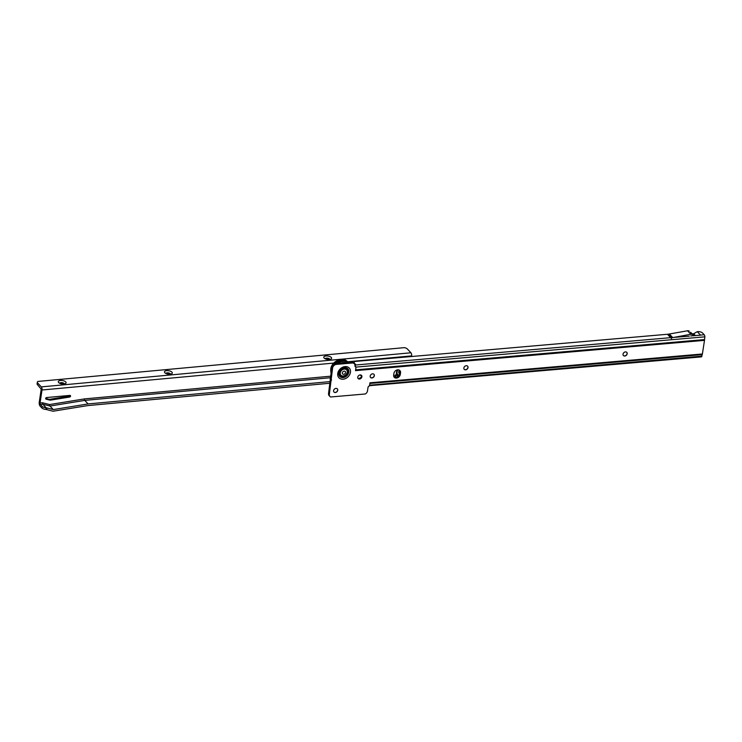 <?xml version="1.0" encoding="UTF-8"?>
<svg xmlns="http://www.w3.org/2000/svg" width="742" height="742" viewBox="0 0 742 742"><rect width="100%" height="100%" fill="white"/><g stroke="black" fill="none" stroke-linecap="round" stroke-linejoin="round"><path stroke-width="1.11" d="M626.74 352.32A2.319 1.818 -43.3 0 1 627.083 353.684A2.319 1.818 -43.3 0 1 625.552 355.668A2.319 1.818 -43.3 0 1 623.373 355.501M467.581 366.14A2.319 1.818 -43.3 0 1 467.914 367.494A2.319 1.818 -43.3 0 1 466.384 369.479A2.319 1.818 -43.3 0 1 464.204 369.312M373.903 374.265A2.319 1.818 -43.3 0 1 374.237 375.619A2.319 1.818 -43.3 0 1 372.707 377.613A2.319 1.818 -43.3 0 1 370.527 377.437M361.465 375.341A2.319 1.818 -43.3 0 1 361.799 376.695A2.319 1.818 -43.3 0 1 360.269 378.689A2.319 1.818 -43.3 0 1 358.098 378.513M337.295 388.817A2.319 1.818 -43.3 0 1 337.638 390.171A2.319 1.818 -43.3 0 1 336.107 392.166A2.319 1.818 -43.3 0 1 333.928 391.989M627.176 353.786A2.319 1.818 136.7 0 0 626.795 352.376A2.319 1.818 136.7 0 0 624.606 352.135A2.319 1.818 136.7 0 0 623.039 354.147A2.319 1.818 136.7 0 0 623.419 355.548A2.319 1.818 136.7 0 0 625.608 355.798A2.319 1.818 136.7 0 0 627.176 353.786M468.017 367.596A2.319 1.818 136.7 0 0 467.627 366.186A2.319 1.818 136.7 0 0 465.438 365.945A2.319 1.818 136.7 0 0 463.871 367.958A2.319 1.818 136.7 0 0 464.251 369.358A2.319 1.818 136.7 0 0 466.44 369.609A2.319 1.818 136.7 0 0 468.017 367.596M374.339 375.721A2.319 1.818 136.7 0 0 373.949 374.311A2.319 1.818 136.7 0 0 371.761 374.07A2.319 1.818 136.7 0 0 370.193 376.083A2.319 1.818 136.7 0 0 370.573 377.493A2.319 1.818 136.7 0 0 372.762 377.734A2.319 1.818 136.7 0 0 374.339 375.721M361.901 376.806A2.319 1.818 136.7 0 0 361.512 375.396A2.319 1.818 136.7 0 0 359.323 375.146A2.319 1.818 136.7 0 0 357.755 377.159A2.319 1.818 136.7 0 0 358.145 378.568A2.319 1.818 136.7 0 0 360.334 378.81A2.319 1.818 136.7 0 0 361.901 376.806M337.731 390.273A2.319 1.818 136.7 0 0 337.35 388.864A2.319 1.818 136.7 0 0 335.161 388.623A2.319 1.818 136.7 0 0 333.585 390.635A2.319 1.818 136.7 0 0 333.974 392.045A2.319 1.818 136.7 0 0 336.163 392.286A2.319 1.818 136.7 0 0 337.731 390.273M329.967 396.506L329.179 395.672A3.71 2.912 -43.3 0 1 328.558 393.418L331.813 367.132A3.71 2.912 -43.3 0 1 335.634 363.552L351.393 362.179A3.71 2.912 -43.3 0 1 353.582 362.931L354.361 363.775A3.71 2.912 136.7 0 0 352.181 363.014L336.423 364.387A3.71 2.912 136.7 0 0 332.602 367.967L329.346 394.252A3.71 2.912 136.7 0 0 329.967 396.506A3.71 2.912 136.7 0 0 330.617 396.989L365.324 393.974A3.71 2.912 136.7 0 0 367.485 390.951L368.041 387.324A1.391 1.094 -43.3 0 1 369.47 385.979L369.961 382.807L702.396 353.98A2.133 0.937 85 0 1 702.22 354.62L701.746 355.696M355.001 366.14A1.391 1.094 136.7 0 0 355.26 366.149L356.049 366.993L355.501 370.638A2.133 0.937 -95 0 0 355.539 370.286M399.484 370.221A3.71 2.912 -43.3 0 1 399.762 372.002L399.502 373.653A3.71 2.912 -43.3 0 1 397.313 376.704A3.71 2.912 -43.3 0 1 393.937 376.843M693.789 335.69L692.555 334.67A2.782 2.18 136.7 0 0 690.811 334.271L687.519 330.774L668.273 334.197L671.473 337.591L671.556 338.64L667.448 334.271L355.353 361.41A3.71 1.623 8.8 0 0 354.073 362.384A3.71 1.623 8.8 0 0 354.416 363.237L355.52 364.405A1.391 0.603 -171.2 0 1 355.65 364.73A1.391 0.603 -171.2 0 1 355.381 365.018L354.954 365.25M355.344 366.242A2.133 0.937 -95 0 0 355.019 365.361M691.256 335.996A0.927 0.723 136.7 0 0 690.728 335.903L700.587 335.171L697.294 331.674L698.612 331.628A3.71 1.623 8.8 0 1 702.591 333.028L704.214 334.753A2.133 0.937 85 0 1 704.872 336.831L356.039 367.095M689.29 336.163L671.473 337.591M693.853 335.755L690.561 332.258L692.555 334.67M693.761 335.662L690.561 332.258L694.197 335.736M668.273 334.197L667.8 334.642M687.519 330.774A2.782 2.18 -43.3 0 1 689.262 331.173M695.43 335.634L693.64 333.733A1.391 1.094 -43.3 0 1 692.295 333.714M693.64 333.733L697.294 331.674M669.432 334.095L672.632 337.489M393.659 375.062L393.909 373.411A3.71 2.912 -43.3 0 1 396.423 370.193A3.71 2.912 -43.3 0 1 399.929 370.583A3.71 2.912 -43.3 0 1 400.55 372.836L400.29 374.487A3.71 2.912 -43.3 0 1 397.777 377.706A3.71 2.912 -43.3 0 1 394.28 377.316A3.71 2.912 -43.3 0 1 393.659 375.062M704.872 336.831L704.548 339.576A2.133 0.937 85 0 1 704.501 340.355L702.396 353.98M356.049 366.993A1.391 1.094 -43.3 0 1 355.01 365.862L354.982 366.029A3.71 2.912 136.7 0 0 354.361 363.775L354.416 363.237M369.59 385.2L701.951 356.141M701.849 356.373A2.133 0.937 85 0 1 701.301 356.893L369.516 385.682M672.642 337.61L690.811 334.271M335.709 363.543A10.147 7.958 -43.3 0 1 348.202 362.458M331.498 369.164A10.286 8.069 136.7 0 0 331.349 369.924A10.286 8.069 136.7 0 0 331.266 370.685M335.532 363.561A10.286 8.069 -43.3 0 1 348.378 362.439L348.035 362.077A10.286 8.069 136.7 0 0 334.392 363.877M347.228 372.224A3.896 3.051 136.7 0 0 346.579 369.859A3.896 3.051 136.7 0 0 342.906 369.451A3.896 3.051 136.7 0 0 340.272 372.827A3.896 3.051 136.7 0 0 340.912 375.192A3.896 3.051 136.7 0 0 344.594 375.6A3.896 3.051 136.7 0 0 347.228 372.224M342.34 372.864A1.781 1.401 -43.3 0 1 345.531 372.586A1.781 1.401 -43.3 0 1 342.34 372.864M346.523 369.794A3.896 3.051 136.7 0 0 346.468 369.729A3.896 3.051 136.7 0 0 342.785 369.321A3.896 3.051 136.7 0 0 340.151 372.697A3.896 3.051 136.7 0 0 340.801 375.072A3.896 3.051 136.7 0 0 340.856 375.127M64.266 383.957A2.319 1.02 8.5 0 0 64.044 383.484A2.319 1.02 8.5 0 0 60.983 382.631A2.319 1.02 8.5 0 0 59.694 383.28M60.51 380.46A3.942 1.725 -171.5 0 1 65.12 381.434A3.942 1.725 -171.5 0 1 65.454 383.577A3.942 1.725 -171.5 0 1 63.858 384.013A3.942 1.725 -171.5 0 1 58.664 382.566A3.942 1.725 -171.5 0 1 60.51 380.46M170.465 374.163A2.319 1.02 8.5 0 0 170.243 373.69A2.319 1.02 8.5 0 0 167.191 372.836A2.319 1.02 8.5 0 0 165.893 373.476M166.709 370.657A3.942 1.725 -171.5 0 1 171.328 371.64A3.942 1.725 -171.5 0 1 171.662 373.782A3.942 1.725 -171.5 0 1 170.057 374.218A3.942 1.725 -171.5 0 1 164.863 372.772A3.942 1.725 -171.5 0 1 166.709 370.657M329.773 359.471A2.319 1.02 8.5 0 0 329.55 358.989A2.319 1.02 8.5 0 0 326.489 358.136A2.319 1.02 8.5 0 0 325.191 358.785M326.016 355.965A3.942 1.725 -171.5 0 1 330.626 356.948A3.942 1.725 -171.5 0 1 330.96 359.082A3.942 1.725 -171.5 0 1 329.365 359.518A3.942 1.725 -171.5 0 1 324.161 358.071A3.942 1.725 -171.5 0 1 326.016 355.965M69.72 395.412A0.927 0.723 -43.3 0 1 68.848 396.2L50.224 399.224A4.638 3.636 -43.3 0 1 48.647 399.177L45.642 398.417M70.536 396.145A0.927 0.723 -43.3 0 1 69.637 397.035L51.013 400.059A4.638 3.636 -43.3 0 1 49.436 400.012L46.097 399.168A0.927 0.723 -43.3 0 1 46.598 397.545L69.822 395.403A0.927 0.723 -43.3 0 1 70.536 396.145M59.75 383.308A2.319 1.02 -171.5 0 1 61.781 382.835A2.319 1.02 -171.5 0 1 64.016 383.688A2.319 1.02 -171.5 0 1 64.202 383.976M165.948 373.514A2.319 1.02 -171.5 0 1 167.989 373.041A2.319 1.02 -171.5 0 1 170.215 373.894A2.319 1.02 -171.5 0 1 170.4 374.172M325.256 358.813A2.319 1.02 -171.5 0 1 327.287 358.349A2.319 1.02 -171.5 0 1 329.513 359.193A2.319 1.02 -171.5 0 1 329.698 359.48M330.394 381.573L88.094 403.926L53.294 409.575L46.143 407.738L45.865 409.389L53.044 411.226L87.853 405.577L330.134 383.224M372.54 377.687L371.213 377.808M361.771 376.843A10.193 7.995 -43.3 0 1 358.33 378.698M53.294 409.575L49.964 406.041A1.113 0.482 84.7 0 1 49.64 404.548L84.44 398.908A1.113 0.482 -95.3 0 0 84.764 400.392L88.094 403.926M41.886 407.998L42.127 406.347A3.71 1.632 8.5 0 0 46.115 407.738L45.865 409.389A3.71 1.632 8.5 0 1 41.886 407.998L40.133 406.134A2.968 1.298 84.7 0 1 39.261 402.164L41.209 389.151L37.443 384.69L37.694 383.039A3.71 1.632 8.5 0 1 37.341 382.186A3.71 1.632 8.5 0 1 37.99 381.434L404.297 347.646A3.71 1.632 8.5 0 1 407.321 348.944L410.947 352.784A2.319 1.011 84.7 0 1 411.625 355.891L411.541 356.475M42.127 406.347L40.374 404.492A1.113 0.482 84.7 0 1 40.049 402.999L41.997 389.995A2.319 1.011 -95.3 0 0 41.32 386.888L37.694 383.039M46.115 407.738L42.869 404.26A1.113 0.482 84.7 0 1 42.544 402.767L49.64 404.548M37.341 382.186L37.1 383.837A3.71 1.632 8.5 0 0 37.443 384.69M46.162 407.757L45.902 409.38M396.107 375.498A0.696 0.547 136.7 0 0 394.855 375.619A0.696 0.547 136.7 0 0 396.107 375.498M394.957 376.008A0.696 0.547 136.7 0 0 395.968 375.062M399.623 370.518A2.319 1.818 136.7 0 0 398.806 372.011A2.319 1.818 136.7 0 0 399.196 373.411A2.319 1.818 136.7 0 0 399.502 373.662L400.29 374.487M399.576 370.416A2.319 1.818 136.7 0 0 398.732 371.937A2.319 1.818 136.7 0 0 399.122 373.337A2.319 1.818 136.7 0 0 399.159 373.374M398.139 369.822A4.174 3.274 136.7 0 0 397.777 374.608A4.174 3.274 136.7 0 0 398.834 375.294M396.784 371.603A4.174 3.274 136.7 0 0 397.462 374.274A4.174 3.274 136.7 0 0 397.629 374.432M342.934 376.964A5.12 4.016 136.7 0 0 348.23 372.011A5.12 4.016 136.7 0 0 344.344 367.856A5.12 4.016 136.7 0 0 339.057 372.809A5.12 4.016 136.7 0 0 342.934 376.964M342.934 376.899A5.055 3.97 136.7 0 0 348.156 372.011A5.055 3.97 136.7 0 0 344.325 367.902A5.055 3.97 136.7 0 0 339.103 372.79A5.055 3.97 136.7 0 0 342.934 376.899M343.073 377.585A5.584 4.378 136.7 0 0 348.833 372.187A5.584 4.378 136.7 0 0 344.603 367.652A5.584 4.378 136.7 0 0 338.844 373.05A5.584 4.378 136.7 0 0 343.073 377.585M343.129 379.208A7.095 5.565 -43.3 0 1 337.758 373.449A7.095 5.565 -43.3 0 1 345.076 366.594A7.095 5.565 -43.3 0 1 350.447 372.354A7.095 5.565 -43.3 0 1 343.129 379.208M670.647 337.666L355.381 365.018M704.214 334.753L700.494 335.078M704.501 340.355L355.501 370.638M355.52 364.405L355.427 364.999M704.548 339.576L355.613 369.85M369.859 383.456L702.22 354.62M332.602 367.967L331.813 367.132M330.867 379.171L330.079 378.327M329.346 394.252L328.558 393.418M331.544 380.089L330.756 379.255M331.507 379.95L330.719 379.116M330.904 379.31L330.116 378.476M352.181 363.014L351.393 362.179M336.423 364.387L335.634 363.552M400.55 372.836L399.762 372.002M330.988 372.475A10.054 7.893 -43.3 0 1 330.839 369.154A10.054 7.893 -43.3 0 1 337.183 360.658A10.054 7.893 -43.3 0 1 346.533 360.9M340.986 363.088A9.136 7.17 -43.3 0 1 345.484 362.69M337.703 363.367A10.054 7.893 -43.3 0 1 347.887 362.486M69.637 397.035L68.848 396.2M46.097 399.168L45.642 398.695M46.885 407.97L46.755 409.64M40.374 404.492L42.869 404.26L49.964 406.041L84.764 400.392L330.171 377.752M84.44 398.908L330.403 376.213M40.049 402.999L42.544 402.767M411.625 355.891L347.748 361.781M333.742 363.079L41.997 389.995M410.947 352.784L41.32 386.888M360.158 374.923L361.808 376.667M49.436 400.012L48.647 399.177M51.013 400.059L50.224 399.224M397.972 376.24A5.259 4.127 -43.3 0 1 396.432 372.53A5.259 4.127 -43.3 0 1 397.619 369.841M396.553 372.484A4.981 3.905 136.7 0 0 397.128 375.053A4.981 3.905 136.7 0 0 398.222 376.018M397.712 369.831A4.981 3.905 136.7 0 0 396.571 372.391M398.5 375.721A4.888 3.831 -43.3 0 1 396.951 374.775M396.599 373.792A4.61 3.617 136.7 0 0 398.742 375.424M354.073 362.384L353.925 363.302M330.978 372.54L330.774 368.959C331.553 361.66 341.997 356.355 346.783 361.113M397.128 375.053L396.59 372.438L397.768 369.831"/></g></svg>
